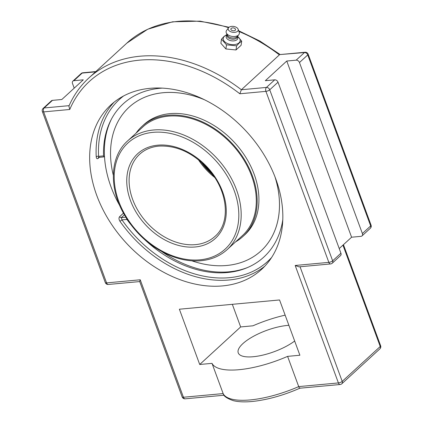 <?xml version="1.0" encoding="UTF-8"?>
<svg xmlns="http://www.w3.org/2000/svg" width="423" height="423" viewBox="0 0 423 423"><rect width="100%" height="100%" fill="white"/><g stroke="black" fill="none" stroke-linecap="round" stroke-linejoin="round"><path stroke-width="0.63" d="M114.189 102.102A111.529 81.967 -132.5 0 0 96.222 156.769C96.423 158.599 97.073 159.138 98.178 158.382L99.352 157.308M96.222 156.769A1.734 0.878 177 0 1 98.591 156.351L99.109 157.176M123.453 213.166L119.624 216.676C118.689 217.877 118.8 219.415 119.968 221.298A111.529 81.967 -132.5 0 0 229.039 279.994A111.529 81.967 -132.5 0 0 264.756 266.247M119.624 216.676A1.734 1.274 -132.5 0 0 121.353 217.634L121.961 219.881L119.968 221.298M271.651 257.443A109.8 80.693 47.5 0 1 121.961 219.881L126.911 219.426L126.266 217.967M162.231 88.137A103.989 76.42 -132.5 0 0 110.514 120.909A103.989 76.42 -132.5 0 0 103.54 155.897L103.905 156.891L98.506 157.435M104.111 156.716A101.694 33.644 159.8 0 1 104.476 156.193M126.911 219.426A103.989 76.42 -132.5 0 0 130.474 224.137M144.576 239.513A103.989 76.42 -132.5 0 0 245.7 268.288A103.989 76.42 -132.5 0 0 282.807 219.585M222.593 285.906A111.529 81.967 47.5 0 1 108.79 220.029A111.529 81.967 47.5 0 1 110.858 104.941A111.529 81.967 47.5 0 1 246.651 131.722A111.529 81.967 47.5 0 1 261.641 269.319A111.529 81.967 47.5 0 1 222.593 285.906M295.185 265.475L299.061 266.85L330.569 263.941A2.924 1.734 -95.3 0 1 328.84 262.366L295.185 265.475L338.405 382.931A2.924 1.734 84.7 0 0 340.134 384.507A2.924 2.924 0 0 0 341.842 383.751A2.924 2.152 47.5 0 0 342.212 381.377A2.924 0.968 159.8 0 1 338.405 382.931L298.717 386.601C299.352 388.124 299.791 388.578 300.05 387.949M279.978 54.562L304.444 52.563A2.924 1.734 -95.3 0 1 305.131 52.241L279.978 54.562M296.158 60.161A2.924 2.152 47.5 0 1 299.463 62.535L362.379 233.538A2.924 2.152 47.5 0 1 362.009 235.912A2.924 2.152 47.5 0 1 360.983 236.346L351.592 237.213L286.768 61.028L296.158 60.161L304.444 52.563A2.924 2.152 47.5 0 1 307.748 54.937A2.924 0.968 -20.2 0 0 308.145 54.144A2.924 2.924 0 0 0 305.131 52.241M74.21 88.148L72.502 83.5A2.924 2.152 47.5 0 1 72.872 81.126A2.924 2.152 47.5 0 1 73.898 80.693L83.289 79.825L61.843 99.495L52.452 100.362A2.924 2.152 -132.5 0 0 51.426 100.796L43.141 108.394A2.924 2.924 0 0 0 42.374 111.561A2.924 0.968 159.8 0 0 43.659 111.894A2.924 1.734 -95.3 0 1 44.166 107.96A2.924 2.152 -132.5 0 0 43.141 108.394M340.134 384.507L299.87 388.214C284.452 394.945 269.541 399.254 255.132 401.152C246.392 402.241 239.148 402.088 233.401 400.692C227.056 398.477 223.672 396.198 223.249 393.85L212.008 363.352A62.414 20.648 -20.2 0 0 239.08 369.697A62.414 20.648 -20.2 0 0 287.598 356.372L299.891 355.235L279.555 299.96L179.378 309.213L199.714 364.489L212.008 363.352M287.598 356.372L298.717 386.601A62.414 20.648 159.8 0 1 250.205 399.925A62.414 20.648 159.8 0 1 223.133 393.58L183.445 397.25L140.23 279.788L139.685 281.475L182.16 396.917A2.924 2.924 0 0 0 185.179 398.82A2.924 1.734 -95.3 0 1 183.445 397.25A2.924 0.968 159.8 0 1 182.16 396.917M330.569 263.941A2.924 2.924 0 0 0 332.282 263.18L340.563 255.582A2.924 2.152 -132.5 0 0 340.933 253.208L278.017 82.205A2.924 2.152 -132.5 0 0 274.717 79.831L265.327 80.698L286.768 61.028M140.23 279.788L106.575 282.897L43.659 111.894L69.747 109.483A143.349 105.353 47.5 0 1 239.836 93.774L241.374 89.745L279.386 54.874A146.279 107.5 47.5 0 0 238.932 31.514M69.747 109.483L68.901 106.11C73.702 95.17 80.349 85.8 88.83 77.991A146.279 107.5 -132.5 0 1 241.374 89.745L266.432 87.429A2.924 1.734 84.7 0 0 265.924 91.363L328.84 262.366A2.924 0.968 159.8 0 0 332.652 260.811L269.731 89.803A2.924 0.968 159.8 0 1 265.924 91.363L239.836 93.774M285.139 315.151A62.414 20.648 -20.2 0 0 252.949 325.8L240.655 326.937L232.333 304.322M351.592 237.213L339.225 248.56M294.662 341.033A34.131 11.294 159.8 0 1 260.848 355.553A34.131 11.294 159.8 0 1 238.239 352.872A34.131 11.294 159.8 0 1 242.881 343.619A34.131 11.294 159.8 0 1 288.883 325.319M240.655 326.937L199.714 364.489M236.002 49.967L225.898 48.962L220.88 43.294L221.493 39.165L226.511 44.833L236.616 45.837L236.002 49.967L241.089 45.303L241.702 41.168L237.525 36.156M227.019 34.464L224.111 36.341L221.493 39.165M236.616 45.837L239.233 43.014L241.702 41.168M225.898 48.962L226.511 44.833M237.419 36.378L238.175 36.986A8.545 4.981 -171.6 0 1 239.016 42.818A8.545 4.981 -171.6 0 1 227.41 43.5A8.545 4.981 -171.6 0 1 224.349 36.346A8.545 4.981 -171.6 0 1 226.22 35.215L227.125 34.855M232.005 30.451A2.385 1.391 -171.6 0 1 231.476 28.235A3.157 3.157 0 0 1 235.172 28.78A2.385 1.391 -171.6 0 1 234.918 30.488A2.385 1.391 -171.6 0 1 232.005 30.451M237.409 36.42L237.7 37.198A5.885 3.426 -171.6 0 1 237.054 39.646A5.885 3.426 -171.6 0 1 229.393 40.254A5.885 3.426 -171.6 0 1 226.617 35.553L227.119 34.898M237.435 36.256L237.34 36.896A5.203 3.03 -171.6 0 1 236.658 38.102A5.203 3.03 -171.6 0 1 230.635 38.89A5.203 3.03 -171.6 0 1 227.051 35.368L227.146 34.728M238.138 29.224L239.222 32.37A6.689 3.897 -171.6 0 1 238.699 34.845L237.017 36.722A5.203 3.03 -171.6 0 1 236.832 36.907A5.203 3.03 -171.6 0 1 231.735 37.901A5.203 3.03 -171.6 0 1 227.41 35.299L226.347 33.015A6.689 3.897 -171.6 0 1 226.559 30.493L228.51 27.796A5.087 2.961 -171.6 0 1 228.832 27.437A5.087 2.961 -171.6 0 1 234.004 26.49A5.087 2.961 -171.6 0 1 238.138 29.224A5.087 2.961 -171.6 0 1 237.562 31.286A5.087 2.961 -171.6 0 1 230.984 31.825A5.087 2.961 -171.6 0 1 228.51 27.796M238.699 34.845A6.689 3.897 -171.6 0 1 238.466 35.077A6.689 3.897 -171.6 0 1 231.91 36.362A6.689 3.897 -171.6 0 1 226.347 33.015M113.316 175.228A97.528 71.677 47.5 0 1 129.078 107.22L129.094 107.209A97.528 71.677 47.5 0 1 163.241 92.706A97.528 71.677 47.5 0 1 204.15 99.601M274.992 176.835A97.528 71.677 47.5 0 1 260.949 250.955L260.938 250.966A97.528 71.677 47.5 0 1 226.791 265.475A97.528 71.677 47.5 0 1 191.825 260.817M247.825 267.415A104.687 76.933 47.5 0 1 162.025 251.738M119.794 205.7A104.687 76.933 47.5 0 1 111.006 186.844A104.687 76.933 47.5 0 1 111.566 118.868M210.892 172.224A55.73 40.957 47.5 0 1 203.225 163.86M200.555 161.47A56.227 41.322 -132.5 0 0 213.044 175.09M136 133.229A74.707 54.9 47.5 0 1 141.959 126.382A74.707 54.9 47.5 0 1 168.116 115.273A74.707 54.9 47.5 0 1 244.341 159.397A74.707 54.9 47.5 0 1 242.955 236.489A74.707 54.9 47.5 0 1 235.622 241.84M141.959 126.382L143.73 124.759A74.707 54.9 47.5 0 1 169.882 113.65A74.707 54.9 47.5 0 1 246.107 157.774A74.707 54.9 47.5 0 1 244.727 234.865L242.955 236.489M129.078 107.22A97.528 71.677 47.5 0 1 163.23 92.716A97.528 71.677 47.5 0 1 204.372 99.712M274.902 176.603A97.528 71.677 47.5 0 1 260.938 250.966M141.61 128.079A73.713 54.176 47.5 0 1 142.63 127.112A73.713 54.176 47.5 0 1 168.439 116.151A73.713 54.176 47.5 0 1 243.653 159.688A73.713 54.176 47.5 0 1 242.289 235.759A73.713 54.176 47.5 0 1 241.237 236.69M98.49 157.446A1.734 1.274 -132.5 0 0 98.178 158.382M125.805 217.221L121.353 217.634L124.394 214.847M103.54 155.897L98.591 156.351A109.8 80.693 47.5 0 1 123.553 95.989M278.017 82.205L269.731 89.803A2.924 2.152 -132.5 0 0 266.432 87.429L274.717 79.831M105.295 282.569A2.924 0.968 159.8 0 0 106.575 282.897A2.924 1.734 84.7 0 0 108.309 284.468A2.924 2.924 0 0 1 105.295 282.569L42.374 111.561M332.282 263.18A2.924 2.152 -132.5 0 0 332.652 260.811L340.933 253.208M342.937 245.155L380.229 346.506A2.924 0.968 -20.2 0 0 380.626 345.713L343.455 244.684M300.044 266.76L342.212 381.377L380.229 346.506A2.924 2.152 47.5 0 1 379.859 348.88A2.924 2.924 0 0 0 380.626 345.713M299.463 62.535L307.748 54.937L370.664 225.94A2.924 0.968 -20.2 0 0 371.061 225.147L308.145 54.144M362.379 233.538L370.664 225.94A2.924 2.152 47.5 0 1 370.294 228.314A2.924 2.924 0 0 0 371.061 225.147M95.831 71.572L82.866 72.772A2.924 2.924 0 0 0 81.158 73.528A2.924 2.152 47.5 0 1 82.178 73.089L95.519 71.857M82.866 72.772A2.924 1.734 84.7 0 0 82.178 73.089L73.898 80.693M229.033 27.268L200.158 21.15L172.563 21.806L147.675 29.25L126.847 43.125A146.279 107.5 47.5 0 1 228.573 27.712M69.097 105.66L44.166 107.96L52.452 100.362M127.556 140.97C110.133 156.378 108.663 187.14 123.632 213.493C134.784 232.951 150.202 246.947 169.887 255.481C179.738 259.526 189.356 261.329 198.747 260.891C210.046 260.256 219.526 256.491 227.183 249.581A73.692 54.155 -132.5 0 0 228.547 173.541A73.692 54.155 -132.5 0 0 153.359 130.014A73.692 54.155 -132.5 0 0 127.556 140.97L143.683 126.181M215.043 236.346A55.73 40.957 47.5 0 1 195.532 244.631A55.73 40.957 47.5 0 1 138.665 211.717A55.73 40.957 47.5 0 1 139.696 154.205C144.809 149.557 151.18 146.855 158.805 146.109C176.983 145.195 193.686 153.094 208.914 169.819C228.219 191.55 230.784 222.963 215.043 236.346M157.779 145.179A57.465 42.231 -132.5 0 0 145.924 225.205A57.465 42.231 -132.5 0 0 225.803 217.829A57.465 42.231 -132.5 0 0 157.779 145.179M153.057 132.346A71.958 52.88 47.5 0 1 238.239 223.312A71.958 52.88 47.5 0 1 138.215 232.555A71.958 52.88 47.5 0 1 153.057 132.346M198.345 159.656A55.73 40.957 -132.5 0 0 214.662 177.443M238.667 30.747L259.923 41.057L280.185 54.541M81.158 73.528L72.872 81.126M362.009 235.912L370.294 228.314M379.859 348.88L341.842 383.751M224.09 395.225L185.179 398.82M139.722 281.57L108.309 284.468M126.847 43.125L88.83 77.991M227.183 249.581L243.304 234.791M199.519 160.608L213.816 176.19"/></g></svg>
